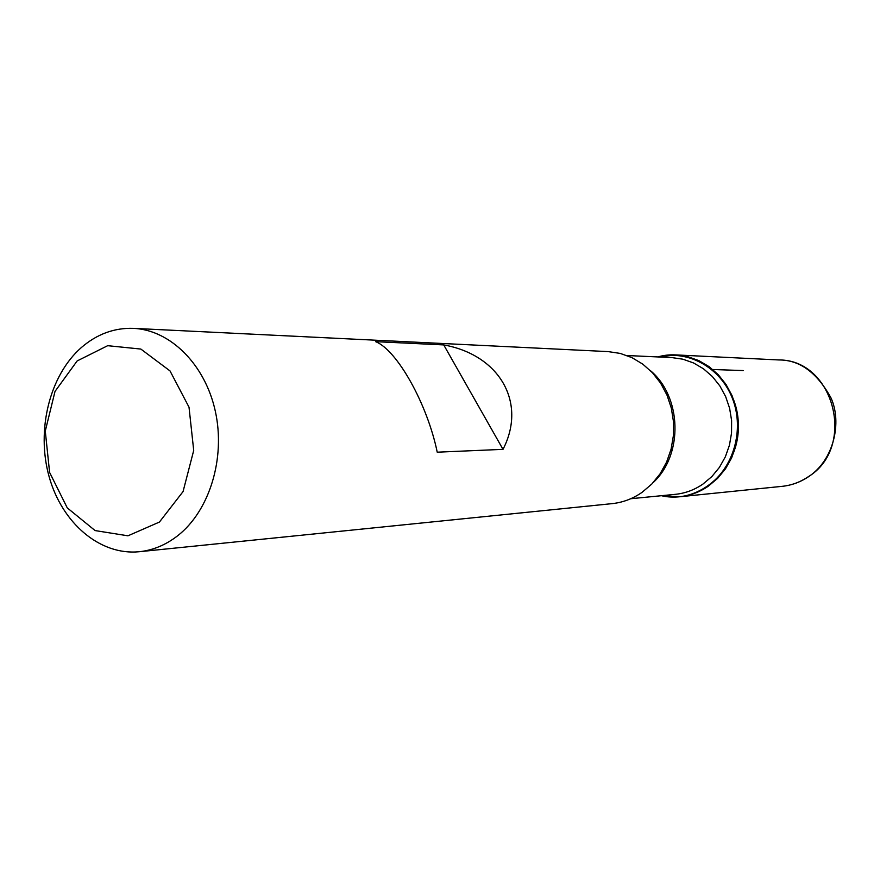 <?xml version="1.0" encoding="UTF-8"?>
<svg xmlns="http://www.w3.org/2000/svg" width="880" height="880" viewBox="0 0 880 880"><rect width="100%" height="100%" fill="white"/><g stroke="black" fill="none" stroke-linecap="round" stroke-linejoin="round"><path stroke-width="1.32" d="M139.326 551.716L612.139 503.635C622.875 502.502 632.863 498.729 642.07 492.338L651.827 484.011L660.099 473.814L666.589 462.099L671.077 449.218L673.398 435.622L673.486 421.751L671.319 408.089L666.985 395.087L660.627 383.174L652.476 372.746L642.796 364.144L631.95 357.643L620.268 353.419L608.157 351.604L133.474 328.361C170.335 329.978 205.205 364.485 215.369 411.433C225.676 458.326 209.517 510.807 177.826 535.623C165.935 544.896 153.109 550.264 139.326 551.716C99.957 555.709 61.886 522.995 49.071 476.498C36.113 430.056 49.544 375.375 81.422 347.49C96.976 334.081 114.323 327.712 133.474 328.361M375.606 341.66C396.935 349.877 427.273 403.755 437.228 452.188L503.008 449.35C527.175 402.457 499.334 354.849 443.729 344.916L375.606 341.66M657.8 356.939C695.805 345.873 737.638 379.918 738.353 424.259C739.97 468.567 699.974 504.757 661.441 495.704L679.921 496.738C690.129 495.66 699.6 492.14 708.345 486.156L717.596 478.379L725.439 468.875L731.599 457.941L735.856 445.94L738.067 433.268L738.155 420.343L736.109 407.616L732.006 395.494L725.978 384.395L718.256 374.682L709.093 366.652L698.797 360.58L687.709 356.631L676.203 354.926L657.8 356.939M77.154 360.943L55.022 391.402L45.276 431.057L49.61 472.45L67.265 507.881L95.095 530.574L127.952 535.81L159.434 522.049L183.051 491.59L193.71 450.439L189.013 407.187L170.016 370.92L140.855 349.063L107.69 345.686L77.154 360.943M443.729 344.916L503.008 449.35M743.204 370.568L712.734 369.501M659.01 356.994C688.215 349.657 720.709 367.664 732.556 398.783C744.612 429.781 733.535 468.193 707.784 485.793M630.729 498.729L675.367 494.329C685.267 493.317 694.452 489.896 702.933 484.088L711.854 476.575L719.411 467.39L725.34 456.841L729.432 445.247L731.544 433.026L731.61 420.563L729.619 408.276L725.648 396.594L719.829 385.891L712.36 376.53L703.505 368.808L693.572 362.967L682.88 359.194L671.781 357.577L626.967 355.52M650.331 370.557C681.912 396.748 683.43 454.685 653.268 482.493M778.8 359.953C799.535 359.799 816.915 372.427 830.94 397.826C842.215 422.169 833.943 460.163 808.467 476.751C800.382 482.152 791.593 485.342 782.122 486.343C791.45 485.364 800.118 482.196 808.115 476.85C856.757 447.524 834.229 359.436 778.8 359.953L676.203 354.926M782.122 486.343L679.921 496.738"/></g></svg>
